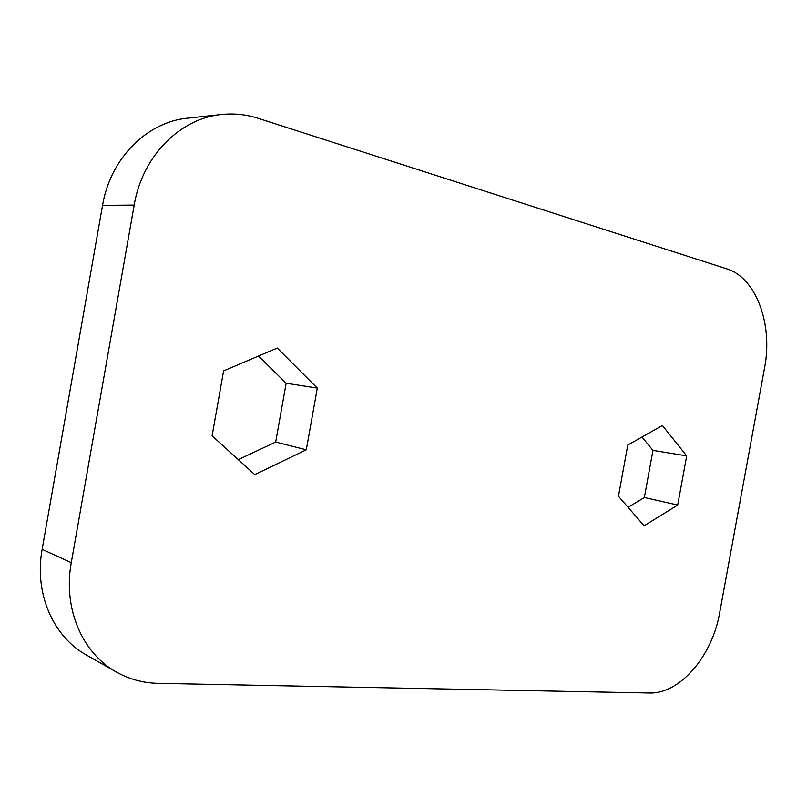 <?xml version="1.0" encoding="UTF-8"?>
<svg xmlns="http://www.w3.org/2000/svg" width="807" height="807" viewBox="0 0 807 807"><rect width="100%" height="100%" fill="white"/><g stroke="black" fill="none" stroke-linecap="round" stroke-linejoin="round"><path stroke-width="1.21" d="M221.643 114.503L187.769 118.145C147.177 121.796 110.297 158.283 102.55 205.381L42.146 549.335C34.035 593.226 53.171 636.814 86.571 655.123L116.47 672.09C129.352 679.282 143.202 683.035 158.031 683.347L649.201 692.991C679.968 694.212 712.329 655.98 719.673 612.735L764.572 367.78C773.106 324.495 756.22 277.669 726.693 268.832L258.129 118.296C246.236 114.483 234.08 113.222 221.643 114.503C180.183 118.205 142.274 156.094 134.194 205.079L71.278 562.671C62.825 608.296 82.344 653.398 116.47 672.09M627.765 445.071L618.455 496.244L644.107 525.791L677.709 505.051L686.686 455.884L662.396 425.491L627.765 445.071M223.61 370.897L212.1 435.8L254.76 474.587L306.297 449.812L317.312 388.096L277.265 348.039L223.61 370.897M238.307 459.627L275.681 442.054L306.297 449.812M275.681 442.054L286.152 383.244L317.312 388.096M286.152 383.244L258.492 356.038M628.068 507.31L644.359 497.526L677.709 505.051M644.359 497.526L652.954 450.387L686.686 455.884M652.954 450.387L641.999 437.021M102.55 205.381L134.194 205.079M42.146 549.335L71.278 562.671"/></g></svg>
